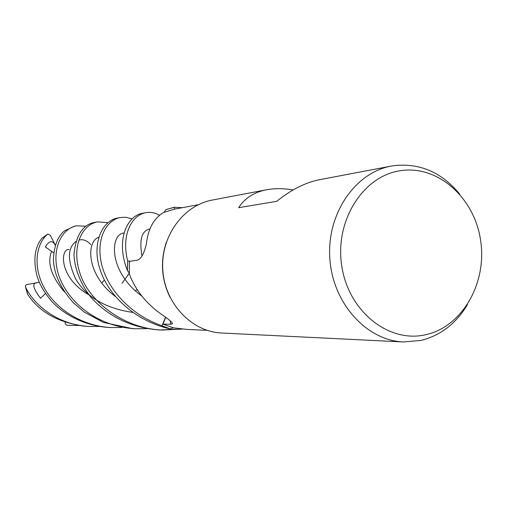 <?xml version="1.0" encoding="UTF-8"?>
<svg xmlns="http://www.w3.org/2000/svg" width="507" height="507" viewBox="0 0 507 507"><rect width="100%" height="100%" fill="white"/><g stroke="black" fill="none" stroke-linecap="round" stroke-linejoin="round"><path stroke-width="0.76" d="M467.441 304.644C456.072 323.65 440.488 335.596 420.709 340.489L403.325 341.965C366.403 340.438 332.674 303.167 329.842 258.551C326.628 213.967 355.033 172.513 391.41 166.062L393.369 165.719C419.523 162.671 441.667 172.171 459.805 194.232M391.41 166.062L319.467 179.712C305.391 182.495 291.151 189.694 276.74 201.311L238.67 207.705C244.685 198.167 254.02 192.178 266.676 189.738L268.361 189.441C275.979 188.262 284.231 188.427 293.122 189.941M400.188 170.745C437.554 164.686 474.292 197.451 480.56 240.058C487.354 282.57 462.606 326.616 425.798 334.696C389.116 343.435 348.765 311.824 341.845 266.524C334.367 221.331 362.733 176.132 400.188 170.745M174.199 207.287L165.935 209.575L164.141 212.3L163.222 212.699C153.659 218.606 148.05 229.012 146.39 243.924C144.045 253.773 140.965 259.21 137.156 260.224L129.462 261.384L129.323 273.203L127.403 270.491L127.732 260.928L130.356 261.257L127.707 260.921C121.078 235.812 131.3 215.12 145.877 212.667L146.732 212.528C151.137 211.958 155.434 212.889 159.616 215.317M145.877 212.667L142.651 213.276C127.701 215.386 115.14 239.697 127.371 270.446L127.732 260.928L130.343 261.257M184.237 207.331L174.433 209.157L164.141 212.3L165.903 209.619L174.294 207.306L174.649 209.118L174.313 207.268L182.419 207.674M173.191 327.788L170.282 328.916L162.025 325.767C130.451 314.891 107.059 288.781 101.394 263.323C95.709 237.187 107.503 219.74 120.406 217.503L117.51 218.048C101.603 220.9 91.868 244.361 99.803 268.666C107.269 293.73 133.518 320.697 170.232 328.935L173.198 327.795L186.893 329.398M165.757 317.338L162.943 324.125L170.675 324.252L172.285 323.872C173.02 323.073 170.194 320.43 163.812 315.943C147.429 305.03 135.965 291.145 129.418 274.293L129.323 273.203L127.403 270.491M173.198 327.795L162.943 324.125M170.282 328.916L162.037 325.735L165.561 317.192M403.325 341.965L221.464 332.998C191.671 331.717 164.927 303.642 162.81 270.161C160.389 236.699 183.109 205.297 212.458 200.024L266.676 189.738M170.041 297.305C161.441 279.547 160.18 261.282 166.245 242.511M121.769 327.471L111.153 327.56C83.427 326.216 57.19 310.43 44.838 288.92C32.499 267.576 35.877 243.626 47.797 234.114L50.269 235.267L55.504 245.464M42.227 238.03L41.967 238.252C34.806 247.036 33.107 259.464 36.878 275.542C38.855 281.759 41.397 288.698 51.416 301.082C64.706 315.411 85.506 325.83 108.435 327.427L108.783 327.446M99.049 326.432L89.435 326.489C61.86 325.494 35.807 308.288 25.629 287.323L25.401 285.79L26.351 284.649L37.943 282.583C29.812 282.621 35.332 291.417 40.509 298.262L45.434 293.547M27.454 293.87L27.752 294.44C39.711 312.648 59.452 323.295 86.976 326.369L87.686 326.407M146.96 328.618L135.173 328.745C99.689 326.704 71.341 305.233 60.314 279.515C49.635 253.722 59.775 228.841 76.69 225.799L86.089 226.249M78.446 325.481L67.152 325.298L65.409 324.176L65.067 322.186M120.406 217.503L125.92 217.275L132.067 218.916M182.184 329.094L161.885 330.063C121.934 328.314 87.863 299.65 79.954 273.159C71.214 247.353 81.57 224.835 97.464 221.857L107.89 222.687M174.649 209.118L174.294 207.306L165.903 209.619M95.005 222.32L94.841 222.351C83.04 224.36 76.082 234.887 73.984 253.937C74.161 266.961 80.15 283.958 91.564 297.996C109.113 316.964 131.433 327.598 158.526 329.892L158.875 329.911M160.37 329.975L176.651 329.201M68.958 249.514C60.498 248.341 58.254 277.494 89.048 294.941M55.295 245.223C52.43 240.007 49.128 240.584 45.383 246.947L53.666 252.828M74.453 226.223L64.516 230.888C57.671 236.3 53.964 246.028 53.406 260.085C54.141 274.401 60.84 288.667 73.502 302.869L84.257 312.078L103.396 322.446L132.504 328.612M170.232 328.935L162.025 325.767M127.371 270.446L127.707 260.921M165.935 209.575L174.288 207.274M38.443 282.348L39.254 282.209M170.352 320.937L170.675 324.252M41.967 238.252L47.797 234.114M27.752 294.44L25.629 287.323M149.749 229.018C141.732 230.742 139.152 239.735 142.004 256.003M90.759 244.685C87.033 240.451 83.047 238.924 78.807 240.115M75.93 241.49C67.368 248.031 67.292 260.547 75.708 279.046C86.678 297.324 105.69 308.44 132.739 312.401M124.152 232.986C110.184 233.518 107.541 271.125 141.833 296.063M98.827 237.2C86.342 241.174 85.892 274.382 115.152 296.278M51.537 251.44C47.037 263.025 51.34 276.505 64.446 291.867M172.203 322.927L172.285 323.872M186.151 329.366L207.021 330.317M183.692 207.433L198.319 204.714M110.906 327.547L108.441 327.427M89.219 326.476L86.982 326.369M137.22 289.459L135.394 290.771M129.291 273.165L122.022 283.362M104.334 279.908L101.837 283.191M42.081 238.119L47.911 234.031M97.388 221.87L94.847 222.351M161.885 330.063L158.526 329.892M76.57 225.824L74.314 226.249M135.173 328.745L132.162 328.593M25.426 286.804L27.511 294.028"/></g></svg>
